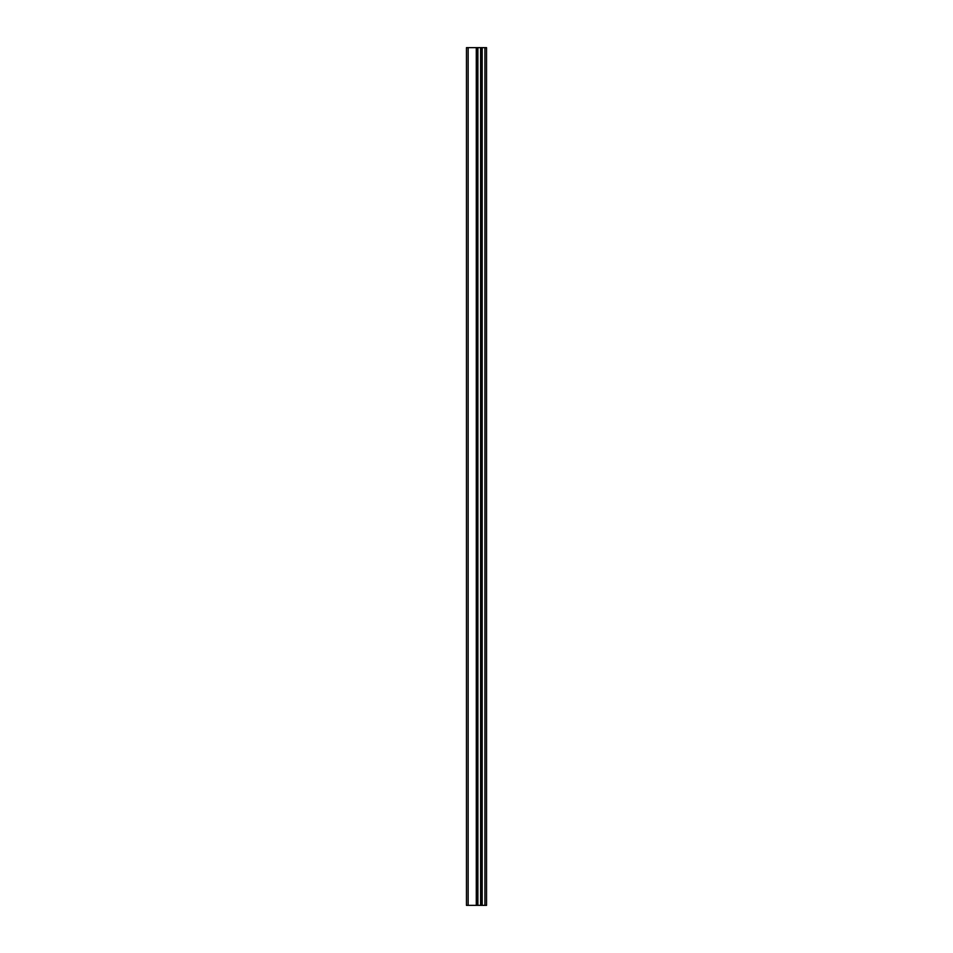 <?xml version="1.0" encoding="UTF-8"?>
<svg xmlns="http://www.w3.org/2000/svg" width="953" height="953" viewBox="0 0 953 953"><rect width="100%" height="100%" fill="white"/><g stroke="black" fill="none" stroke-linecap="round" stroke-linejoin="round"><path stroke-width="1.43" d="M466.458 905.35L476.655 905.35L476.655 47.65L466.458 47.65L466.458 905.35M476.655 905.35L486.542 905.35L486.542 47.65L476.655 47.65M484.922 905.35L484.922 47.65M480.598 905.35L480.598 47.65L480.598 905.35M477.894 905.35L477.894 47.65M468.137 905.35L468.137 47.65M482.194 905.35L482.194 47.65M481.825 905.35L481.825 47.65M480.8 905.35L480.8 47.65M477.691 905.35L477.691 47.65M476.286 905.35L476.286 47.65"/></g></svg>
